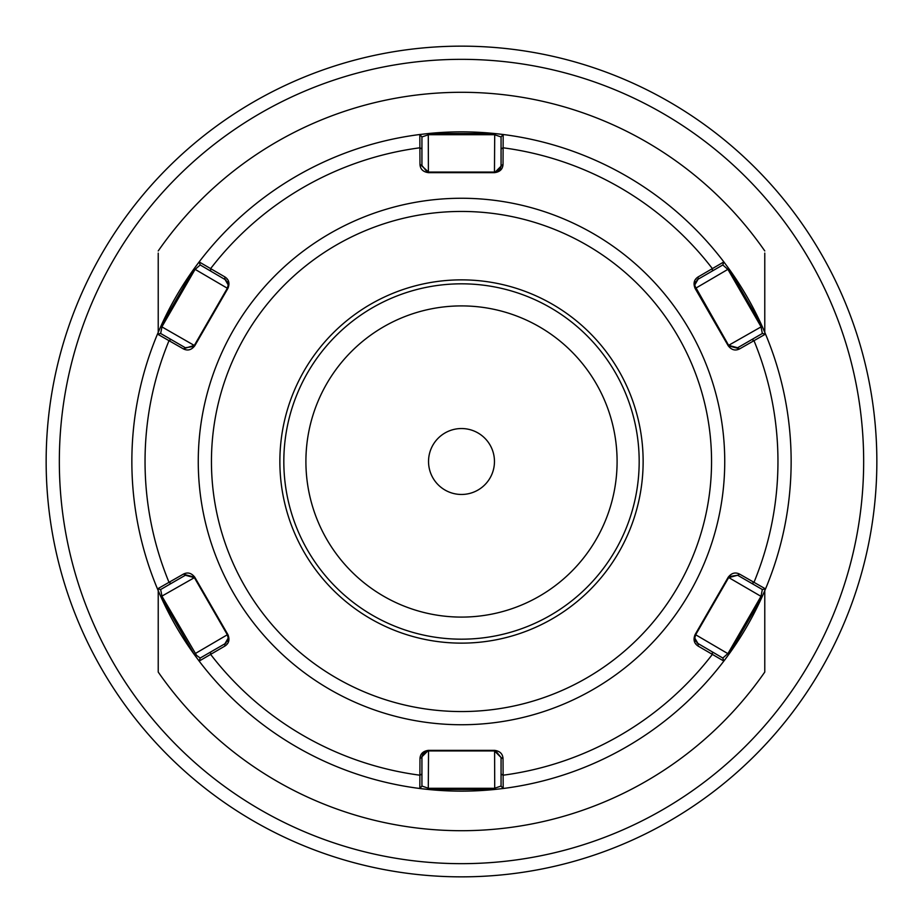 <?xml version="1.0" encoding="UTF-8"?>
<svg xmlns="http://www.w3.org/2000/svg" width="923" height="923" viewBox="0 0 923 923"><rect width="100%" height="100%" fill="white"/><g stroke="black" fill="none" stroke-linecap="round" stroke-linejoin="round"><path stroke-width="1.38" d="M305.905 461.5A155.595 155.595 0 0 1 461.5 305.905A155.595 155.595 0 0 1 617.095 461.5A155.595 155.595 0 0 1 461.5 617.095A155.595 155.595 0 0 1 305.905 461.5M428.537 461.5A32.963 32.963 0 0 1 461.5 428.537A32.963 32.963 0 0 1 494.463 461.5A32.963 32.963 0 0 1 461.5 494.463A32.963 32.963 0 0 1 428.537 461.5M876.85 461.5A415.35 415.35 0 0 1 461.5 876.85A415.35 415.35 0 0 1 46.15 461.5A415.35 415.35 0 0 1 461.5 46.15A415.35 415.35 0 0 1 876.85 461.5A415.35 415.35 0 0 0 461.5 46.15A415.35 415.35 0 0 0 46.15 461.5M226.227 280.223L200.199 264.959L199.149 261.913A329.638 329.638 0 0 1 419.827 134.504A329.638 329.638 0 0 0 160.867 326.281L194.084 268.755L199.149 261.913L224.854 276.912C228.927 279.554 229.954 283.384 227.9 288.403L194.799 345.744C191.453 350.036 187.623 351.063 183.319 348.848L157.475 334.091A329.638 329.638 0 0 0 194.084 654.245L160.867 596.72L157.475 588.909A329.638 329.638 0 0 1 157.475 334.091L160.867 326.281A329.638 329.638 0 0 1 419.827 134.504L428.284 133.535A329.638 329.638 0 0 1 723.851 261.913L728.916 268.755A329.638 329.638 0 0 1 764.775 332.303L764.775 253.098M158.225 253.11L158.225 332.303M762.133 596.72A329.638 329.638 0 0 1 503.173 788.496A329.638 329.638 0 0 0 762.133 596.72L728.916 654.245L723.851 661.087L698.146 646.088C694.073 643.446 693.046 639.616 695.1 634.597L728.201 577.256C731.547 572.964 735.377 571.937 739.681 574.152L765.525 588.909L762.133 596.72L760.99 596.35L762.352 589.52L737.639 575.248L728.628 577.66L695.665 634.759L694.788 638.058L695.688 641.393M226.25 642.754L224.924 643.769L228.212 638.058L227.335 634.759L194.372 577.66L185.361 575.248L160.648 589.52L157.475 588.909L183.319 574.152C187.646 571.937 191.465 572.964 194.799 577.256L227.9 634.597C229.942 639.639 228.927 643.469 224.854 646.088L199.149 661.087A329.638 329.638 0 0 0 419.827 788.496L421.938 786.061L428.537 788.288L494.463 788.288L501.062 786.061L501.062 757.518L494.463 750.93L428.537 750.93C424.557 751.345 422.365 753.549 421.938 757.518L421.938 786.061L419.827 788.496L419.977 758.741C420.207 753.883 423.022 751.091 428.399 750.353L494.601 750.353C499.989 751.103 502.793 753.895 503.023 758.741L503.173 788.496L494.716 789.465A329.638 329.638 0 0 1 199.149 661.087A329.638 329.638 0 0 0 494.716 789.465L428.284 789.465L419.827 788.496A329.638 329.638 0 0 1 199.149 661.087L194.084 654.245A329.638 329.638 0 0 1 158.225 590.697L158.225 672.059A369.2 369.2 0 0 0 764.775 672.059L764.775 590.697M199.149 261.913L200.199 264.959L194.972 269.562L162.01 326.65L160.648 333.48L185.361 347.752L193.53 346.471M183.319 348.848L194.372 345.34L227.335 288.241L228.212 284.942L227.312 281.607M227.9 288.403L227.335 288.241L228.212 284.942L224.924 279.231L224.854 276.912M694.846 285.842L728.628 345.34L737.639 347.752L762.352 333.48L760.99 326.65L728.028 269.562L722.801 264.959L698.076 279.231L694.788 284.942L695.665 288.241L695.1 288.403C693.058 283.361 694.073 279.531 698.146 276.912L723.851 261.913A329.638 329.638 0 0 0 428.284 133.535L494.716 133.535L503.173 134.504L503.023 164.259C502.793 169.117 499.978 171.909 494.601 172.647L428.399 172.647C423.011 171.897 420.207 169.105 419.977 164.259L419.827 134.504L421.938 136.939L421.938 165.482L427.13 171.92M696.773 642.777L722.801 658.041L728.028 653.438L760.99 596.35L728.201 577.256M695.1 634.597L695.665 634.759L694.788 638.058L698.076 643.769L698.146 646.088M227.9 634.597L227.335 634.759L228.212 638.058L227.3 641.404M157.475 334.091L160.648 333.48L157.475 334.091A329.638 329.638 0 0 0 157.475 588.909L160.648 589.52L162.01 596.35L196.587 655.388L200.199 658.041L224.924 643.769L224.854 646.088M283.822 461.5A177.678 177.678 0 0 0 461.5 639.178A177.678 177.678 0 0 0 639.178 461.5A177.678 177.678 0 0 0 461.5 283.822A177.678 177.678 0 0 0 283.822 461.5A177.678 177.678 0 0 1 461.5 283.822A177.678 177.678 0 0 1 639.178 461.5M791.138 461.5A329.638 329.638 0 0 1 765.525 588.909A329.638 329.638 0 0 0 765.525 334.091L762.352 333.48L765.525 334.091A329.638 329.638 0 0 0 728.916 268.755L762.133 326.281L765.525 334.091L739.681 348.848C735.354 351.063 731.535 350.036 728.201 345.744L695.1 288.403M495.87 751.08L501.062 757.518L503.023 758.741M428.399 750.353L419.977 758.741M494.601 750.353L494.716 789.465M421.938 774.005L419.977 775.216A316.462 316.462 0 0 1 210.571 654.315L210.64 652.007M712.36 652.007L712.429 654.315A316.462 316.462 0 0 1 503.023 775.216L501.062 774.005M503.173 788.496L501.062 786.061L503.173 788.496A329.638 329.638 0 0 0 723.851 661.087L722.801 658.041L723.851 661.087M428.537 750.93L428.284 789.465M194.799 577.256L183.319 574.152M729.47 576.529L737.639 575.248L739.681 574.152M171.09 583.498L169.047 582.401A316.462 316.462 0 0 1 169.047 340.599L171.09 339.502M199.149 661.087L200.199 658.041L199.149 661.087M194.372 577.66L160.867 596.72M194.084 654.245L227.335 634.759M751.91 339.502L753.953 340.599A316.462 316.462 0 0 1 753.953 582.401L751.91 583.498M765.525 588.909L762.352 589.52L765.525 588.909M695.665 634.759L728.916 654.245M419.977 164.259L428.537 172.07L494.463 172.07C498.443 171.655 500.635 169.451 501.062 165.482L501.062 136.939L494.463 134.712L428.537 134.712L421.938 136.939L419.827 134.504A329.638 329.638 0 0 0 160.867 326.281L194.799 345.744M494.601 172.647L503.023 164.259M428.399 172.647L428.284 133.535A329.638 329.638 0 0 1 723.851 261.913L722.801 264.959L723.851 261.913M501.062 148.995L503.023 147.784A316.462 316.462 0 0 1 712.429 268.685L712.36 270.993M210.64 270.993L210.571 268.685A316.462 316.462 0 0 1 419.977 147.784L421.938 148.995M501.062 136.939L503.173 134.504L501.062 136.939M494.463 172.07L494.716 133.535M728.201 345.744L739.681 348.848M698.146 276.912L698.076 279.231L696.75 280.246M695.7 281.596L694.788 284.942M728.628 345.34L762.133 326.281M765.525 334.091A329.638 329.638 0 0 0 728.916 268.755L695.665 288.241M227.335 288.241L194.084 268.755M59.337 461.5A402.163 402.163 0 0 0 461.5 863.663A402.163 402.163 0 0 0 863.663 461.5A402.163 402.163 0 0 0 461.5 59.337A402.163 402.163 0 0 0 59.337 461.5M158.225 250.941A369.2 369.2 0 0 1 764.775 250.941M724.74 461.5A263.24 263.24 0 0 1 461.5 724.74A263.24 263.24 0 0 1 198.26 461.5A263.24 263.24 0 0 1 461.5 198.26A263.24 263.24 0 0 1 724.74 461.5M211.448 461.5A250.052 250.052 0 0 0 461.5 711.552A250.052 250.052 0 0 0 711.552 461.5A250.052 250.052 0 0 0 461.5 211.448A250.052 250.052 0 0 0 211.448 461.5M643.135 461.5A181.635 181.635 0 0 1 461.5 643.135A181.635 181.635 0 0 1 279.865 461.5A181.635 181.635 0 0 1 461.5 279.865A181.635 181.635 0 0 1 643.135 461.5"/></g></svg>
